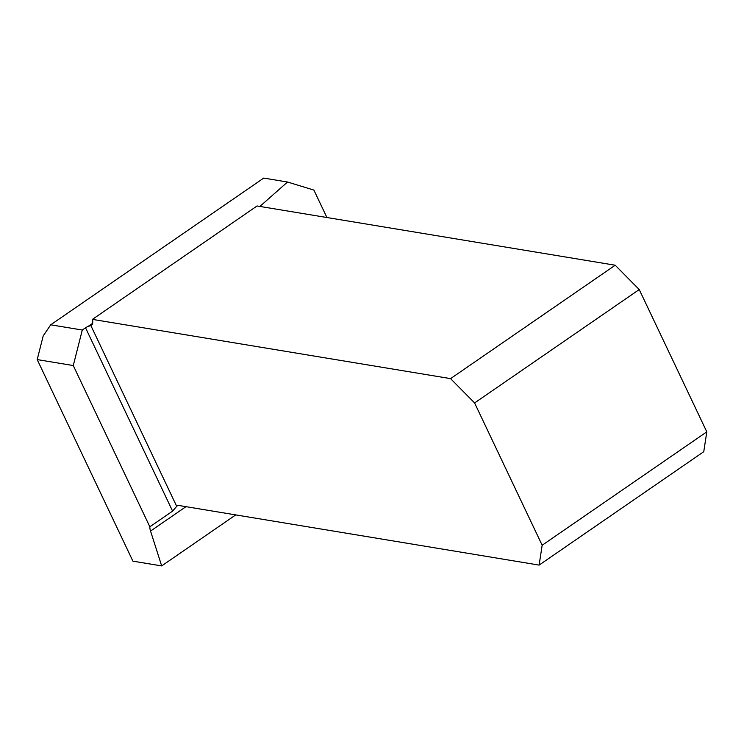 <?xml version="1.0" encoding="UTF-8"?>
<svg xmlns="http://www.w3.org/2000/svg" width="744" height="744" viewBox="0 0 744 744"><rect width="100%" height="100%" fill="white"/><g stroke="black" fill="none" stroke-linecap="round" stroke-linejoin="round"><path stroke-width="1.12" d="M185.972 506.673L150.548 531.067L161.68 565.914L132.916 561.162L37.2 359.584L43.208 335.897L50.722 324.803L263.739 178.086L287.519 182.02L259.889 206.441M150.548 531.067A13.838 5.664 55.4 0 1 149.842 526.799L73.275 365.555L37.2 359.584M161.68 565.914L235.736 514.904M92.433 319.371L257.071 205.967L615.214 265.227L450.576 378.622L92.433 319.371A13.838 5.664 55.4 0 1 91.503 325.24A13.838 5.664 55.4 0 1 90.861 325.556L87.95 326.514A4.325 1.451 -25.4 0 0 85.532 327.788L82.286 330.029L50.722 324.803M287.519 182.02L313.884 190.073L326.923 217.527M73.275 365.555L82.286 330.029M149.842 526.799L172.589 511.128L176.7 506.32A13.838 5.664 55.4 0 1 177.119 505.957A13.838 5.664 55.4 0 1 179.369 505.576L539.121 565.096L542.162 545.25L706.8 431.846L703.759 451.701L539.121 565.096M450.576 378.622L474.598 402.95L639.236 289.556L706.8 431.846M474.598 402.95L542.162 545.25M639.236 289.556L615.214 265.227M92.665 323.268L87.95 326.514M172.589 511.128L85.532 327.788M90.861 325.556L176.7 506.32"/></g></svg>
